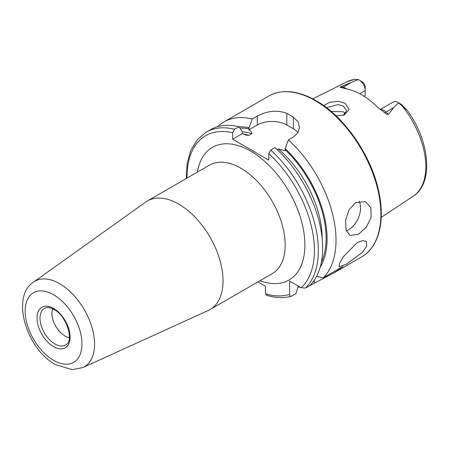 <?xml version="1.0" encoding="UTF-8"?>
<svg xmlns="http://www.w3.org/2000/svg" width="449" height="449" viewBox="0 0 449 449"><rect width="100%" height="100%" fill="white"/><g stroke="black" fill="none" stroke-linecap="round" stroke-linejoin="round"><path stroke-width="0.67" d="M343.356 115.348L346.583 110.796L343.451 106.082L337.985 104.617L326.563 107.721M323.74 105.627L329.588 102.333L338.333 101.306L345.152 103.219L349.165 109.528L344.276 115.051L335.897 115.707M346.656 264.074L362.343 252.389L366.771 246.063L366.463 241.607L362.876 240.552L357.337 242.539L343.592 256.357L339.624 263.17L339.079 266.695L346.656 264.074M355.833 202.46L365.497 201.702L370.88 207.752L371.121 217.423L366.227 227.284L358.577 234.204L350.085 235.501L346.027 230.045L345.601 220.296L349.041 209.784L355.833 202.46M346.274 230.82A18.572 11.786 114.5 0 0 348.699 229.703A18.572 11.786 114.5 0 0 359.133 201.135M69.354 337.704A18.572 10.72 60 0 1 65.054 336.054A18.572 10.72 60 0 1 52.645 308.766M178.708 204.099A62.68 36.189 60 0 1 219.656 259.331A62.68 36.189 60 0 1 210.048 309.557A62.68 36.189 60 0 1 208.257 310.478L82.913 367.563A49.424 28.534 60 0 0 92.264 328.483A49.424 28.534 60 0 0 59.616 283.678A49.424 28.534 60 0 0 33.563 282.09L145.672 202.084A62.68 36.189 60 0 1 147.367 200.995A62.68 36.189 60 0 1 178.708 204.099M380.258 109.517L393.442 101.906A8.727 5.04 60 0 1 397.808 102.338L397.808 102.338A8.727 5.04 60 0 1 398.572 102.832L393.795 107.519L388.402 114.473C387.027 114.506 385.736 113.861 384.518 112.547L377.906 107.541A67.378 38.9 60 0 0 361.512 94.717A67.378 38.9 60 0 0 345.118 88.61L341.195 87.538C340.129 87.533 339.904 87.297 340.533 86.837L358.268 79.568L354.362 79.378L347.167 81.696A66.138 38.187 60 0 1 355.956 79.321M345.556 113.636L343.457 111.823L331.098 111.391M359.801 93.762L365.205 90.642L365.205 95.581L364.038 96.254M344.271 114.815A48.75 28.147 60 0 1 344.619 112.643M397.808 102.338L400.923 104.14A4.316 2.492 60 0 1 401.967 104.954L407.265 110.409L398.572 102.832M277.224 149.624L278.369 148.967L285.031 150.673L285.149 148.597L288.415 139.892L293.388 137.018L297.928 132.724L299.511 127.241L297.934 121.679L293.388 117.133A92.859 53.611 -120 0 0 290.105 115.14A92.859 53.611 -120 0 0 286.821 113.339C277.011 109.82 267.161 110.763 257.277 116.168L252.304 119.041L249.038 127.752L248.92 129.823C250.856 130.945 251.838 132.231 251.878 133.667L248.987 135.34L246.361 135.138L242.32 133.628L242.207 131.692L238.941 126.753L234.625 129.245L232.655 132.752L232.655 139.212L268.766 160.063L268.766 153.603L270.736 150.095L275.052 147.603A92.859 53.611 60 0 1 309.889 285.536L305.573 288.028L301.139 287.742L289.616 281.091L289.616 294.398A90.075 52.005 60 0 1 265.482 293.775L266.274 295.189C275.226 297.951 283.527 298.316 291.176 296.278L291.581 296.104C290.29 296.548 289.633 295.981 289.616 294.398M288.415 139.892A92.859 53.611 60 0 1 323.252 277.824L316.556 276.382M309.26 285.901A92.859 53.611 60 0 0 309.266 285.901L334.657 272.464L343.002 266.42L323.252 277.824M300.072 287.124A92.859 53.611 60 0 1 298.001 287.091M217.731 126.635A92.859 53.611 60 0 1 223.928 121.943A92.859 53.611 60 0 1 252.304 119.041M359.032 79.95A8.727 5.04 -120 0 1 365.205 90.642L365.205 87.039A4.316 2.492 -120 0 0 362.152 81.752L359.032 79.95A8.727 5.04 -120 0 0 358.268 79.568M345.393 113.838A51.298 29.617 60 0 1 345.421 113.462M285.149 148.597A84.855 48.992 60 0 1 320.176 267.189M257.906 281.927L265.482 286.299L265.482 293.775M298.316 286.114L295.902 293.612L291.581 296.104M234.625 129.245A92.859 53.611 60 0 0 206.248 132.152L210.57 129.66A92.859 53.611 60 0 1 238.941 126.753M238.975 126.809A84.855 48.992 60 0 1 249.038 127.752M297.934 132.724A20.895 12.061 0 0 0 293.388 128.79L286.821 124.996A20.895 12.061 0 0 0 257.277 124.996L248.92 129.823M242.32 133.628L232.655 139.212M54.918 343.973A21.097 12.179 60 0 1 40.808 324.184A21.097 12.179 60 0 1 45.77 307.857C47.875 307.11 50.63 307.655 54.043 309.496C66.435 315.535 73.748 339.944 66.699 344.114A21.097 12.179 60 0 1 54.918 343.973M147.367 200.995L209.52 165.109A62.68 36.189 60 0 1 240.86 168.212A62.68 36.189 60 0 1 281.809 223.445A62.68 36.189 60 0 1 272.201 273.671L210.048 309.557M197.347 172.135A76.611 44.232 60 0 1 250.71 151.156A76.611 44.232 60 0 1 304.68 239.463A76.611 44.232 60 0 1 260.027 280.704M53.56 294.729A40.169 23.191 60 0 1 81.965 343.923A40.169 23.191 60 0 1 53.56 360.322A40.169 23.191 60 0 1 25.161 311.129A40.169 23.191 60 0 1 53.56 294.729M53.56 308.435A23.387 13.504 60 0 1 70.1 337.076A23.387 13.504 60 0 1 53.56 346.622A23.387 13.504 60 0 1 37.026 317.982A23.387 13.504 60 0 1 53.56 308.435M380.398 109.618A8.727 5.04 60 0 1 383.856 110.392A8.727 5.04 60 0 1 385.966 112.042L388.402 114.473M384.518 112.547A4.181 1.442 134.9 0 0 385.966 112.042L393.795 107.519M315.22 100.643A92.859 53.611 60 0 1 375.886 182.468A92.859 53.611 60 0 1 361.653 256.879C379.068 247.146 385.573 220.442 378.473 190.219C370.734 154.602 344.074 116.347 315.916 100.57C297.816 90.378 282.107 88.868 268.794 96.041A92.859 53.611 60 0 1 315.22 100.643M402.13 105.981A66.138 38.187 60 0 1 413.265 196.179L381.212 217.4M270.736 150.095A92.859 53.611 60 0 1 305.573 288.028M268.766 153.603A90.075 52.005 60 0 1 301.139 287.742M278.369 148.967A80.668 46.578 60 0 1 322.163 238.436M285.149 149.798A83.458 48.183 60 0 1 321.321 262.435M187.025 178.096A90.075 52.005 60 0 1 232.655 132.752M243.01 133.937A80.668 46.578 60 0 1 248.987 135.34M242.207 131.838A80.668 46.578 60 0 1 251.878 133.667M239.817 128.072A83.458 48.183 60 0 1 249.038 128.947M293.388 117.133L293.388 128.79M286.821 113.339L286.821 124.996M257.277 116.168L257.277 124.996M314.255 283.016L314.255 280.238M400.132 104.089L401.967 104.954M341.386 87.566A4.181 3.092 98.9 0 0 342.969 87.218L340.533 86.837M346.241 88.801A8.727 5.04 -120 0 0 342.969 87.218L350.798 82.7M33.563 282.09C10.467 296.694 26.547 349.215 55.485 364.577L72.137 369.679L82.913 367.563M334.657 272.464L361.653 256.879M223.928 121.943L268.794 96.041M347.167 81.696L312.762 98.836M407.265 110.409C429.659 140.559 434.026 183.276 413.265 196.179M206.248 132.152L197.319 139.661L190.881 150.258L187.16 163.402L186.245 178.545"/></g></svg>
